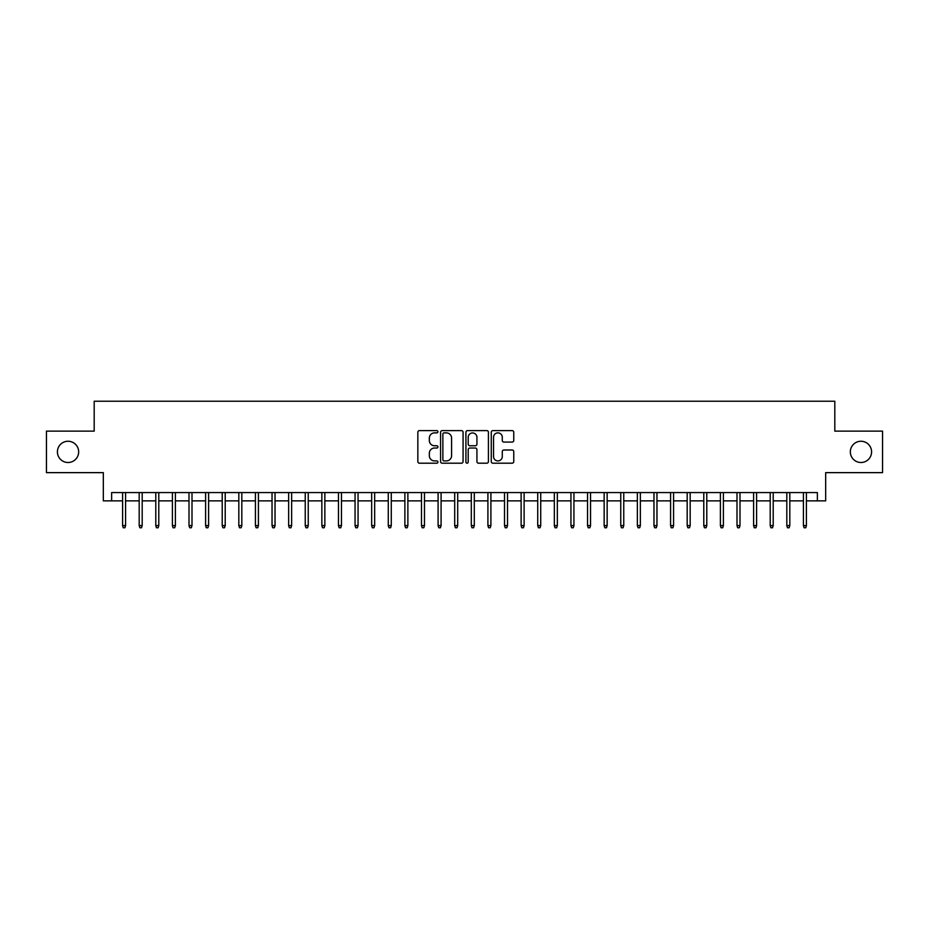 <?xml version="1.0" encoding="UTF-8"?>
<svg xmlns="http://www.w3.org/2000/svg" width="929" height="929" viewBox="0 0 929 929"><rect width="100%" height="100%" fill="white"/><g stroke="black" fill="none" stroke-linecap="round" stroke-linejoin="round"><path stroke-width="1.39" d="M437.931 431.741A1.138 1.138 0 0 0 436.793 430.603L419.467 430.603A1.626 1.626 0 0 0 417.841 432.229L417.841 461.562A1.626 1.626 0 0 0 419.467 463.199L436.793 463.199A1.138 1.138 0 0 0 437.931 462.061A1.138 1.138 0 0 0 436.793 460.912L434.551 460.912A5.214 5.214 0 0 1 429.337 455.698L429.337 453.259A5.214 5.214 0 0 1 434.551 448.033L436.793 448.033A1.138 1.138 0 0 0 437.931 446.895A1.138 1.138 0 0 0 436.793 445.757L434.551 445.757A5.214 5.214 0 0 1 429.337 440.543L429.337 438.093A5.214 5.214 0 0 1 434.551 432.879L436.793 432.879A1.138 1.138 0 0 0 437.931 431.741M850.337 451.877A10.625 10.625 0 0 0 860.962 462.503A10.625 10.625 0 0 0 871.588 451.877A10.625 10.625 0 0 0 860.962 441.252A10.625 10.625 0 0 0 850.337 451.877M57.412 451.877A10.625 10.625 0 0 0 68.038 462.503A10.625 10.625 0 0 0 78.663 451.877A10.625 10.625 0 0 0 68.038 441.252A10.625 10.625 0 0 0 57.412 451.877M512.134 442.088A1.626 1.626 0 0 0 513.76 440.462L513.76 432.229A1.626 1.626 0 0 0 512.134 430.603L492.904 430.603A1.626 1.626 0 0 0 491.267 432.229L491.267 461.562A1.626 1.626 0 0 0 492.904 463.199L512.134 463.199A1.626 1.626 0 0 0 513.76 461.562L513.76 451.622A1.626 1.626 0 0 0 512.134 449.996L503.901 449.996A1.626 1.626 0 0 0 502.275 451.622L502.275 456.557A4.355 4.355 0 0 1 497.909 460.912A4.355 4.355 0 0 1 493.554 456.557L493.554 437.245A4.355 4.355 0 0 1 497.909 432.879A4.355 4.355 0 0 1 502.275 437.245L502.275 440.462A1.626 1.626 0 0 0 503.901 442.088L512.134 442.088M111.631 500.87L111.631 492.567L817.369 492.567L817.369 500.87L825.672 500.87L825.672 472.64L882.55 472.64L882.55 431.126L834.811 431.126L834.811 401.235L94.189 401.235L94.189 431.126L46.45 431.126L46.45 472.64L103.328 472.64L103.328 500.87L122.593 500.87M463.072 432.229A1.626 1.626 0 0 0 461.446 430.603L442.216 430.603A1.626 1.626 0 0 0 440.578 432.229L440.578 461.562A1.626 1.626 0 0 0 442.216 463.199L461.446 463.199A1.626 1.626 0 0 0 463.072 461.562L463.072 432.229M467.554 430.603L486.784 430.603A1.626 1.626 0 0 1 488.422 432.229L488.422 461.562A1.626 1.626 0 0 1 486.784 463.199L478.563 463.199A1.626 1.626 0 0 1 476.925 461.562L476.925 449.671A1.626 1.626 0 0 0 475.3 448.033L469.842 448.033A1.626 1.626 0 0 0 468.204 449.671L468.204 462.061A1.138 1.138 0 0 1 467.066 463.199A1.138 1.138 0 0 1 465.928 462.061L465.928 432.229A1.626 1.626 0 0 1 467.554 430.603M125.578 500.87L139.187 500.87M142.183 500.87L155.793 500.87M158.789 500.87L172.399 500.87M175.395 500.87L189.005 500.87M192.001 500.87L205.611 500.87M208.607 500.87L222.217 500.87M225.213 500.87L238.823 500.87M241.819 500.87L255.429 500.87M258.425 500.87L272.034 500.87M275.03 500.87L288.64 500.87M291.636 500.87L305.246 500.87M308.242 500.87L321.852 500.87M324.848 500.87L338.458 500.87M341.454 500.87L355.064 500.87M358.06 500.87L371.67 500.87M374.666 500.87L388.276 500.87M391.272 500.87L404.881 500.87M407.877 500.87L421.487 500.87M424.483 500.87L438.093 500.87M441.089 500.87L454.699 500.87M457.695 500.87L471.305 500.87M474.301 500.87L487.911 500.87M490.907 500.87L504.517 500.87M507.513 500.87L521.123 500.87M524.119 500.87L537.728 500.87M540.724 500.87L554.334 500.87M557.33 500.87L570.94 500.87M573.936 500.87L587.546 500.87M590.542 500.87L604.152 500.87M607.148 500.87L620.758 500.87M623.754 500.87L637.364 500.87M640.36 500.87L653.97 500.87M656.966 500.87L670.575 500.87M673.571 500.87L687.181 500.87M690.177 500.87L703.787 500.87M706.783 500.87L720.393 500.87M723.389 500.87L736.999 500.87M739.995 500.87L753.605 500.87M756.601 500.87L770.211 500.87M773.207 500.87L786.817 500.87M789.813 500.87L803.422 500.87M806.407 500.87L817.369 500.87M444.004 432.879A1.138 1.138 0 0 0 442.866 434.017L442.866 459.774A1.138 1.138 0 0 0 444.004 460.912L446.361 460.912A5.214 5.214 0 0 0 451.587 455.698L451.587 438.093A5.214 5.214 0 0 0 446.361 432.879L444.004 432.879M476.925 437.327A4.355 4.355 0 0 0 472.571 432.96A4.355 4.355 0 0 0 468.204 437.327L468.204 444.132A1.626 1.626 0 0 0 469.842 445.757L475.3 445.757A1.626 1.626 0 0 0 476.925 444.132L476.925 437.327M122.593 525.605L123.255 527.765L124.916 527.765L125.578 525.605L122.593 525.605L122.593 492.567M125.578 525.605L125.578 492.567M139.187 525.605L139.861 527.765L141.522 527.765L142.183 525.605L139.187 525.605L139.187 492.567M142.183 525.605L142.183 492.567M155.793 525.605L156.467 527.765L158.127 527.765L158.789 525.605L155.793 525.605L155.793 492.567M158.789 525.605L158.789 492.567M172.399 525.605L173.073 527.765L174.733 527.765L175.395 525.605L172.399 525.605L172.399 492.567M175.395 525.605L175.395 492.567M189.005 525.605L189.679 527.765L191.339 527.765L192.001 525.605L189.005 525.605L189.005 492.567M192.001 525.605L192.001 492.567M205.611 525.605L206.284 527.765L207.945 527.765L208.607 525.605L205.611 525.605L205.611 492.567M208.607 525.605L208.607 492.567M222.217 525.605L222.89 527.765L224.551 527.765L225.213 525.605L222.217 525.605L222.217 492.567M225.213 525.605L225.213 492.567M238.823 525.605L239.496 527.765L241.157 527.765L241.819 525.605L238.823 525.605L238.823 492.567M241.819 525.605L241.819 492.567M255.429 525.605L256.102 527.765L257.763 527.765L258.425 525.605L255.429 525.605L255.429 492.567M258.425 525.605L258.425 492.567M272.034 525.605L272.708 527.765L274.369 527.765L275.03 525.605L272.034 525.605L272.034 492.567M275.03 525.605L275.03 492.567M288.64 525.605L289.314 527.765L290.974 527.765L291.636 525.605L288.64 525.605L288.64 492.567M291.636 525.605L291.636 492.567M305.246 525.605L305.92 527.765L307.58 527.765L308.242 525.605L305.246 525.605L305.246 492.567M308.242 525.605L308.242 492.567M321.852 525.605L322.526 527.765L324.186 527.765L324.848 525.605L321.852 525.605L321.852 492.567M324.848 525.605L324.848 492.567M338.458 525.605L339.131 527.765L340.792 527.765L341.454 525.605L338.458 525.605L338.458 492.567M341.454 525.605L341.454 492.567M355.064 525.605L355.737 527.765L357.398 527.765L358.06 525.605L355.064 525.605L355.064 492.567M358.06 525.605L358.06 492.567M371.67 525.605L372.343 527.765L374.004 527.765L374.666 525.605L371.67 525.605L371.67 492.567M374.666 525.605L374.666 492.567M388.276 525.605L388.949 527.765L390.61 527.765L391.272 525.605L388.276 525.605L388.276 492.567M391.272 525.605L391.272 492.567M404.881 525.605L405.555 527.765L407.216 527.765L407.877 525.605L404.881 525.605L404.881 492.567M407.877 525.605L407.877 492.567M421.487 525.605L422.161 527.765L423.821 527.765L424.483 525.605L421.487 525.605L421.487 492.567M424.483 525.605L424.483 492.567M438.093 525.605L438.767 527.765L440.427 527.765L441.089 525.605L438.093 525.605L438.093 492.567M441.089 525.605L441.089 492.567M454.699 525.605L455.373 527.765L457.033 527.765L457.695 525.605L454.699 525.605L454.699 492.567M457.695 525.605L457.695 492.567M471.305 525.605L471.967 527.765L473.627 527.765L474.301 525.605L471.305 525.605L471.305 492.567M474.301 525.605L474.301 492.567M487.911 525.605L488.573 527.765L490.233 527.765L490.907 525.605L487.911 525.605L487.911 492.567M490.907 525.605L490.907 492.567M504.517 525.605L505.179 527.765L506.839 527.765L507.513 525.605L504.517 525.605L504.517 492.567M507.513 525.605L507.513 492.567M521.123 525.605L521.784 527.765L523.445 527.765L524.119 525.605L521.123 525.605L521.123 492.567M524.119 525.605L524.119 492.567M537.728 525.605L538.39 527.765L540.051 527.765L540.724 525.605L537.728 525.605L537.728 492.567M540.724 525.605L540.724 492.567M554.334 525.605L554.996 527.765L556.657 527.765L557.33 525.605L554.334 525.605L554.334 492.567M557.33 525.605L557.33 492.567M570.94 525.605L571.602 527.765L573.263 527.765L573.936 525.605L570.94 525.605L570.94 492.567M573.936 525.605L573.936 492.567M587.546 525.605L588.208 527.765L589.869 527.765L590.542 525.605L587.546 525.605L587.546 492.567M590.542 525.605L590.542 492.567M604.152 525.605L604.814 527.765L606.474 527.765L607.148 525.605L604.152 525.605L604.152 492.567M607.148 525.605L607.148 492.567M620.758 525.605L621.42 527.765L623.08 527.765L623.754 525.605L620.758 525.605L620.758 492.567M623.754 525.605L623.754 492.567M637.364 525.605L638.026 527.765L639.686 527.765L640.36 525.605L637.364 525.605L637.364 492.567M640.36 525.605L640.36 492.567M653.97 525.605L654.631 527.765L656.292 527.765L656.966 525.605L653.97 525.605L653.97 492.567M656.966 525.605L656.966 492.567M670.575 525.605L671.237 527.765L672.898 527.765L673.571 525.605L670.575 525.605L670.575 492.567M673.571 525.605L673.571 492.567M687.181 525.605L687.843 527.765L689.504 527.765L690.177 525.605L687.181 525.605L687.181 492.567M690.177 525.605L690.177 492.567M703.787 525.605L704.449 527.765L706.11 527.765L706.783 525.605L703.787 525.605L703.787 492.567M706.783 525.605L706.783 492.567M720.393 525.605L721.055 527.765L722.716 527.765L723.389 525.605L720.393 525.605L720.393 492.567M723.389 525.605L723.389 492.567M736.999 525.605L737.661 527.765L739.321 527.765L739.995 525.605L736.999 525.605L736.999 492.567M739.995 525.605L739.995 492.567M753.605 525.605L754.267 527.765L755.927 527.765L756.601 525.605L753.605 525.605L753.605 492.567M756.601 525.605L756.601 492.567M770.211 525.605L770.873 527.765L772.533 527.765L773.207 525.605L770.211 525.605L770.211 492.567M773.207 525.605L773.207 492.567M786.817 525.605L787.478 527.765L789.139 527.765L789.813 525.605L786.817 525.605L786.817 492.567M789.813 525.605L789.813 492.567M803.422 525.605L804.084 527.765L805.745 527.765L806.407 525.605L803.422 525.605L803.422 492.567M806.407 525.605L806.407 492.567"/></g></svg>
